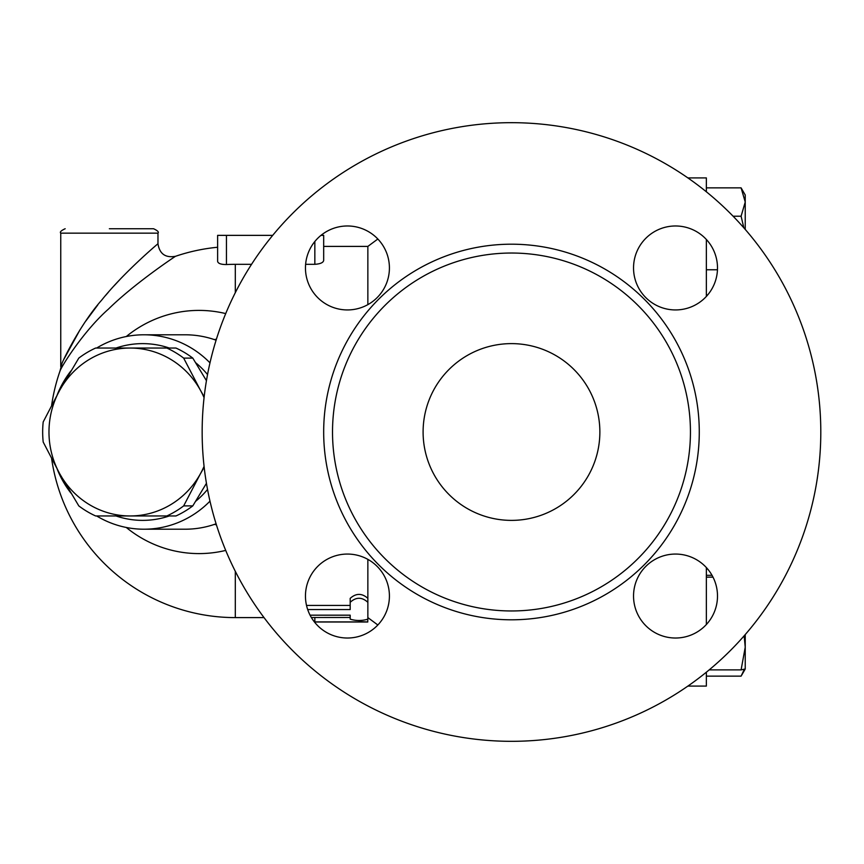 <?xml version="1.0" encoding="UTF-8"?>
<svg xmlns="http://www.w3.org/2000/svg" width="864" height="864" viewBox="0 0 864 864"><rect width="100%" height="100%" fill="white"/><g stroke="black" fill="none" stroke-linecap="round" stroke-linejoin="round"><path stroke-width="1.3" d="M423.101 432A88.376 88.376 0 0 1 555.671 355.46A88.376 88.376 0 0 1 555.671 508.54A88.376 88.376 0 0 1 423.101 432M820.8 432A309.323 309.323 0 0 1 356.821 699.883A309.323 309.323 0 0 1 356.821 164.117A309.323 309.323 0 0 1 820.8 432M690.444 432A178.967 178.967 0 0 1 421.999 586.991A178.967 178.967 0 0 1 421.999 277.009A178.967 178.967 0 0 1 690.444 432M633.539 596.041A41.98 41.98 0 0 1 675.518 554.062A41.98 41.98 0 0 1 717.498 596.041A41.98 41.98 0 0 1 675.518 638.021A41.98 41.98 0 0 1 633.539 596.041M347.436 554.062A41.98 41.98 0 0 1 389.416 596.041A41.98 41.98 0 0 1 347.436 638.021A41.98 41.98 0 0 1 305.456 596.041A41.98 41.98 0 0 1 347.436 554.062M389.416 267.959A41.98 41.98 0 0 1 347.436 309.938A41.98 41.98 0 0 1 305.456 267.959A41.98 41.98 0 0 1 347.436 225.979A41.98 41.98 0 0 1 389.416 267.959M675.518 309.938A41.98 41.98 0 0 1 633.539 267.959A41.98 41.98 0 0 1 675.518 225.979A41.98 41.98 0 0 1 717.498 267.959A41.98 41.98 0 0 1 675.518 309.938M706.352 569.063L707.681 569.063M706.352 624.532L706.352 567.551M157.972 233.15L157.972 243.756C157.486 244.069 123.746 272.56 101.542 300.283C81.14 323.168 62.402 360.601 60.75 366.638L60.75 233.15L157.972 233.15C159.095 232.07 157.615 230.602 153.544 228.733L109.361 228.733M157.961 243.756C159.559 253.876 165.402 258.066 175.489 256.306C174.917 256.597 134.849 283.187 108.475 309.064C84.229 330.426 61.981 365.364 60.016 371.002L61.895 363.884M64.022 359.057L80.017 329.778M85.882 320.965L97.74 305.003M105.559 295.488L108.432 292.162M114.059 285.844L119.664 279.828M166.828 515.959L130.075 515.959A83.959 81.097 -90 0 0 200.308 473.98L183.665 505.894A91.692 88.571 90 0 1 166.828 515.959L175.954 515.959A91.692 88.571 -90 0 0 192.791 505.894L206.442 483.311M78.797 505.894L59.843 473.98A83.959 81.097 -90 0 0 130.075 515.959L95.634 515.959A91.692 88.571 90 0 1 78.797 505.894M204.066 397.634A83.959 81.097 -90 0 0 200.308 390.02L204.163 396.824M204.163 467.176L200.308 473.98A83.959 81.097 -90 0 0 204.066 466.366M43.2 421.934L59.843 390.02A83.959 81.097 -90 0 0 59.843 473.98L43.2 442.066A91.692 88.571 90 0 1 43.2 421.934M130.075 348.041L166.828 348.041A91.692 88.571 90 0 1 183.665 358.106L200.308 390.02A83.959 81.097 -90 0 0 130.075 348.041A83.959 81.097 -90 0 0 59.843 390.02L78.797 358.106A91.692 88.571 90 0 1 95.634 348.041L130.075 348.041M206.442 380.689L192.791 358.106A91.692 88.571 -90 0 0 175.954 348.041L166.828 348.041M192.791 358.106L183.665 358.106M192.791 505.894L183.665 505.894M706.352 676.145L741.096 676.145L744.293 669.395M745.232 634.576L745.232 647.168L744.152 635.828M745.232 668.974L741.096 669.892L745.232 647.168L745.232 669.006L741.679 675.173M743.839 227.826L741.096 216.216L745.232 202.036L741.096 187.855L745.232 194.994L745.232 229.424M709.182 669.892L741.096 669.892M706.352 577.152L713.005 577.152M733.104 216.216L741.096 216.216M706.352 269.762L717.466 269.762M706.352 187.855L741.096 187.855M706.352 575.316L712.022 575.316M706.352 294.937L707.681 294.937M687.884 686.092L706.352 686.092L706.352 672.214M706.352 296.449L706.352 239.468M706.352 191.786L706.352 177.908L687.884 177.908M307.692 609.552L350.19 609.552L350.19 602.316C356.076 596.927 361.973 596.927 367.859 602.316L367.859 619.153C361.973 620.935 356.076 620.935 350.19 619.153L350.19 615.179L310.068 615.179M350.19 602.316L350.19 598.352C356.076 593.093 361.973 593.093 367.859 598.352L367.859 602.316M306.515 605.426L350.19 605.426M350.19 615.179L350.19 619.153M367.859 614.801L367.859 559.364M377.838 624.985L367.859 617.598L367.751 622.015L314.453 622.015M359.024 621.67C370.429 621.983 370.429 622.058 359.024 621.896L314.356 621.896M311.342 617.49L350.19 617.479M320.987 235.364L323.676 235.364L323.676 260.399C323.298 262.634 320.35 263.941 314.831 264.319L305.618 264.319M251.554 264.319L235.3 264.319A167.681 167.681 0 0 0 226.454 264.546C220.957 264.546 218.009 263.466 217.62 261.317L217.62 235.364L217.62 261.317M367.859 304.636L367.859 246.402L323.676 246.402L323.676 235.364M272.7 235.364L217.62 235.364M226.454 235.364L226.454 264.546A167.681 167.681 0 0 1 235.3 264.319L235.3 292.702M126.274 527.472A121.597 117.45 -90 0 0 225.72 550.411M225.72 313.589A121.597 117.45 -90 0 0 126.274 336.528M216.432 524.902A70.708 17.399 71.4 0 0 214.196 524.459A97.211 93.906 90 0 1 185.231 529.211M209.984 362.848A97.211 93.906 -90 0 0 143.975 334.789L185.188 334.789A97.211 93.906 90 0 1 214.196 339.541A70.708 17.399 108.6 0 0 216.432 339.098M216.086 523.8L214.196 524.459M214.196 339.541L216.086 340.2M211.486 507.395L212.09 509.771M212.09 354.229L211.486 356.605M57.272 469.314A97.211 93.906 -90 0 0 70.913 493.063M96.638 515.959A97.211 93.906 -90 0 0 143.975 529.211A97.211 93.906 -90 0 0 209.984 501.152M143.975 334.789A97.211 93.906 -90 0 0 96.638 348.041M70.913 370.937A97.211 93.906 -90 0 0 57.272 394.686M116.003 348.041A88.376 85.363 90 0 1 169.312 348.041M195.674 362.729A88.376 85.363 90 0 1 207.533 374.555M207.533 489.445A88.376 85.363 90 0 1 195.674 501.271M169.312 515.959A88.376 85.363 90 0 1 116.003 515.959M699.278 432A187.801 187.801 0 0 0 417.571 269.363A187.801 187.801 0 0 0 417.571 594.637A187.801 187.801 0 0 0 699.278 432M359.024 620.503L359.024 621.896M314.842 617.479L314.842 621.896M264.017 617.598L235.3 617.598L235.3 571.298M314.842 241.51L314.842 264.319M60.75 233.15C59.627 232.07 61.096 230.602 65.167 228.733M217.62 247.255A185.598 185.598 0 0 0 175.489 256.306M60.026 370.958A185.598 185.598 0 0 0 51.646 405.205M51.646 458.795A185.598 185.598 0 0 0 235.3 617.598M367.859 246.402L377.838 239.015M185.188 529.211L143.975 529.211"/></g></svg>
